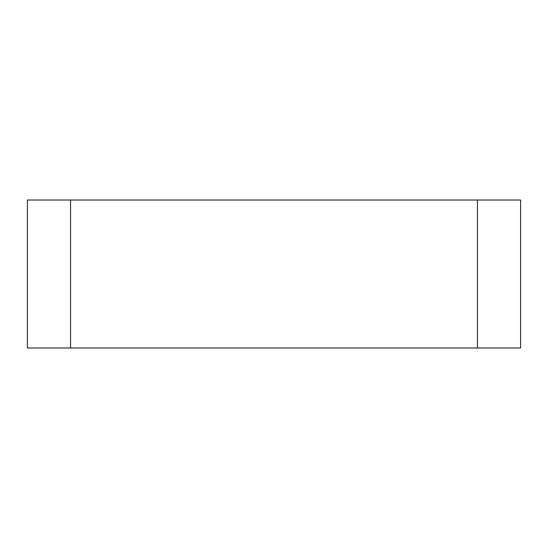 <?xml version="1.0" encoding="UTF-8"?>
<svg xmlns="http://www.w3.org/2000/svg" width="548" height="548" viewBox="0 0 548 548"><rect width="100%" height="100%" fill="white"/><g stroke="black" fill="none" stroke-linecap="round" stroke-linejoin="round"><path stroke-width="0.82" d="M70.555 200.02L27.4 200.02L27.4 347.98L520.6 347.98L520.6 200.02L70.555 200.02L70.555 347.98M477.445 200.02L477.445 347.98"/></g></svg>
